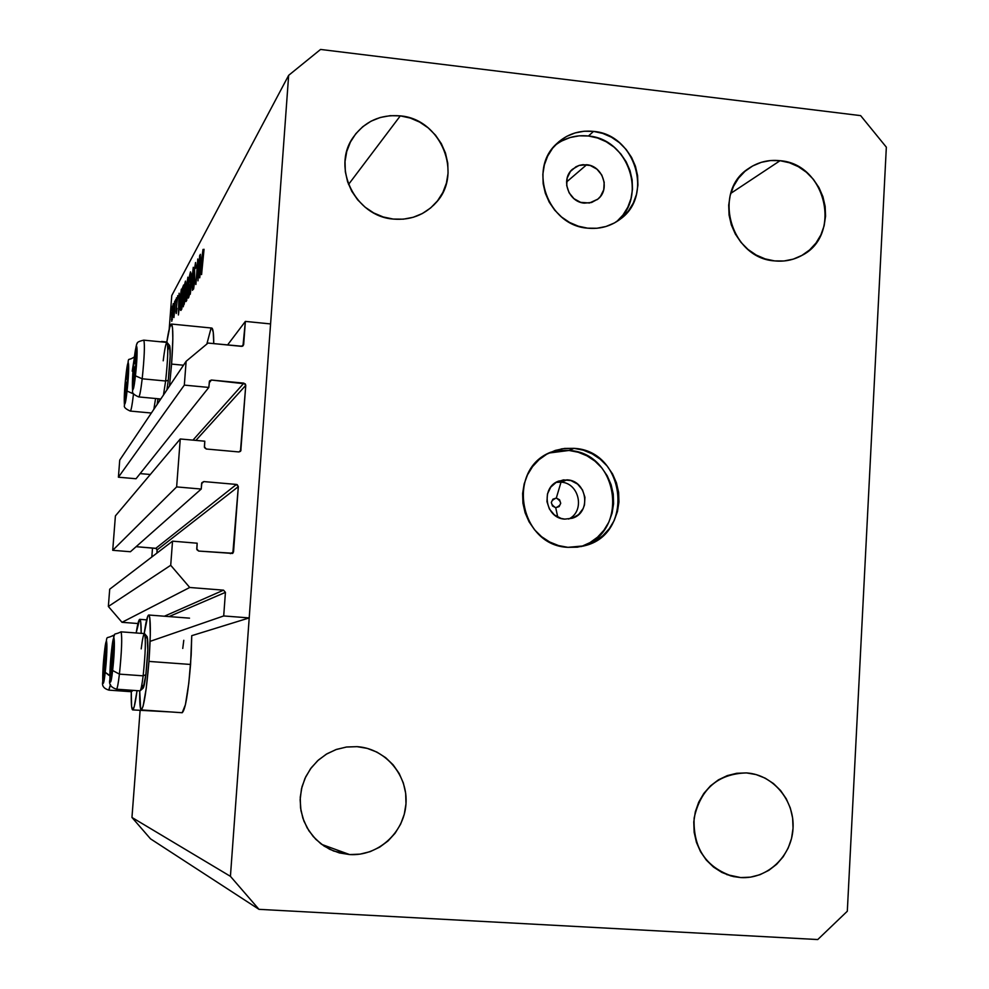 <?xml version="1.0" encoding="UTF-8"?>
<svg xmlns="http://www.w3.org/2000/svg" width="989" height="989" viewBox="0 0 989 989"><rect width="100%" height="100%" fill="white"/><g stroke="black" fill="none" stroke-linecap="round" stroke-linejoin="round"><path stroke-width="1.48" d="M227.557 344.976L245.371 321.4L270.578 323.935L249.203 617.915L223.699 615.949L225.43 592.362L169.045 616.58L225.43 592.362L223.539 590.161L189.727 587.478L170.714 565.288L172.531 541.168L197.17 543.208L196.848 549.637L198.653 551.058L232.835 553.259L238.324 486.65L157.164 549.884L155.817 548.302L236.445 484.437L203.833 481.581L201.632 483.584L203.833 481.581L201.855 482.681L201.224 489.048L176.635 486.909L112.721 550.304L115.404 515.899L180.258 438.98L204.797 441.205L204.476 447.584L206.268 449.006L238.831 451.936L240.797 450.86L245.767 385.351L195.909 440.389L245.767 385.351L245.272 383.868L211.411 380.036L209.149 382.916L211.411 380.036L209.445 381.111L208.815 387.441L184.325 385.117L186.13 361.294L208.036 343.059L242.28 346.274L243.665 344.543L245.371 321.4L227.557 344.976M156.361 548.462L136.123 546.682L155.817 548.302L236.445 484.437L237.212 484.659L238.324 486.65L233.54 551.862L230.338 553.655L233.54 551.862L232.6 553.432L198.653 551.058L196.749 548.833L197.17 543.208L172.531 541.168L170.714 565.288L189.727 587.478L122.006 622.316L108.357 606.467L170.714 565.288L108.357 606.467L109.705 589.197L172.531 541.168L109.705 589.197L108.357 606.467L122.006 622.316L189.727 587.478L223.539 590.161L164.372 616.221L223.539 590.161L225.43 592.362L223.699 615.949L150.118 641.354L223.699 615.949L249.203 617.915L191.742 635.68L249.203 617.915L270.578 323.935L245.371 321.4L242.973 345.903L243.665 344.543L241.501 346.348L208.036 343.059L186.13 361.294L119.731 460.095L186.13 361.294L184.325 385.117L118.408 477.205L184.325 385.117L208.815 387.441L136.037 478.75L208.815 387.441L209.569 380.889L211.411 380.036L243.887 383.139L245.767 385.351L240.438 451.367L238.831 451.936L206.268 449.006L204.377 446.793L204.797 441.205L180.258 438.98L176.635 486.909L112.721 550.304L130.412 551.738L201.224 489.048L130.412 551.738L112.721 550.304L115.404 515.899L180.258 438.98L176.635 486.909L201.224 489.048L201.632 483.448L203.833 481.581L236.445 484.437L238.324 486.65L157.164 549.884L156.917 553.098L157.103 549.303M119.731 460.095L118.408 477.205L136.037 478.75L118.408 477.205L119.731 460.095M140.141 473.607L150.303 474.497L140.141 473.607M192.954 440.13L243.887 383.139L192.954 440.13M238.955 451.948L241.007 450.094L238.955 451.948M122.006 622.316L137.941 623.527L122.006 622.316M141.303 709.917C143.887 707.197 146.446 691.039 148.956 661.418L150.303 634.814L149.821 617.94L149.265 615.591L148.56 615.059L147.707 616.332L144.209 633.578C145.939 621.451 147.46 615.269 148.758 615.022C150.798 617.841 150.872 633.306 148.956 661.418L190.58 664.46L191.742 635.68L191.186 655.064L188.825 682.979L185.425 704.687L182.186 712.735C185.252 710.065 188.058 693.969 190.58 664.46L148.956 661.418L146.224 688.418L143.096 706.257L141.328 709.917L140.636 709.002L139.721 690.841C139.536 703.018 140.067 709.373 141.303 709.917L182.161 712.735M132.674 709.904L134.294 706.43L137.051 690.656C135.345 703.191 133.874 709.62 132.65 709.904C131.537 709.397 131.08 703.327 131.277 691.719L131.599 706.48L132.674 709.904L171.048 711.969M171.592 364.088L183.484 365.225L171.592 364.088L169.49 386.044L171.592 364.088C173.273 339.857 173.248 326.506 171.493 324.046L172.568 328.212L172.828 339.054L171.592 364.088M171.493 324.046L169.774 327.062L166.758 342.417C168.637 330.141 170.207 324.021 171.493 324.046L211.881 328.064L213.253 332.242L213.748 343.628C213.735 333.899 213.105 328.707 211.881 328.064L211.658 328.051M159.724 398.901L159.489 400.928L159.724 398.901M555.719 507.716C561.962 505.02 562.16 501.806 556.312 498.048L561.023 482.15C579.443 482.892 585.34 511.412 568.638 519.052C585.34 511.412 579.443 482.892 561.023 482.15L567.192 479.85C587.379 480.666 591.546 512.97 572.137 518.273L564.768 519.126L561.06 518.421L554.335 514.873L549.389 508.989L546.966 501.646L547.449 493.968L550.749 487.144L556.374 482.199L563.446 479.888L570.9 480.555L577.601 484.103L582.521 489.988L584.944 497.306L584.474 504.959L583.164 508.544L578.639 514.54L572.174 518.261L564.768 519.126C545.186 518.409 540.229 487.367 558.674 481.087L567.192 479.85L561.023 482.15L556.053 482.372L561.023 482.15L556.312 498.048C550.069 500.743 549.872 503.957 555.719 507.716L557.759 517.099L555.719 507.716L552.48 506.009L551.306 502.474L552.9 499.173L556.312 498.048L559.551 499.766L560.726 503.302L559.131 506.591L555.719 507.716M581 546.608C629.709 533.504 619.51 452.653 569.009 450.465L574.016 448.351C625.975 450.638 634.889 534.456 584.227 545.841L567.921 547.337L577.378 547.177L586.588 545.124L595.18 541.255L602.82 535.717L609.236 528.744L614.169 520.585L617.445 511.56L618.941 502.016L618.607 492.324L616.444 482.83L612.537 473.916L607.036 465.918L600.162 459.131L592.151 453.815L583.325 450.168L574.016 448.351L564.571 448.437L555.361 450.403L546.732 454.211L539.03 459.687L532.539 466.635L527.52 474.807L524.17 483.868L522.625 493.474L522.946 503.24L525.122 512.821L529.066 521.809L534.616 529.857L541.576 536.681L549.661 541.984L558.562 545.582L567.921 547.337C519.67 545.718 505.787 469.911 550.416 452.332L561.937 448.796L574.016 448.351L569.009 450.465L548.92 453.036M586.662 164.73C602.931 165.855 610.596 189.529 597.801 199.16L589.481 202.992L580.63 202.349L573.991 198.702L569.108 192.806L566.709 185.549L567.179 178.045L570.43 171.443L575.981 166.745L579.356 165.361L582.966 164.668L590.322 165.522L596.936 169.168L601.807 175.065L604.192 182.297L603.735 189.777L600.496 196.366L597.974 199.012L591.607 202.485L584.289 203.128C568.403 202.077 560.429 179.269 572.446 169.267L579.022 165.46L586.662 164.73L566.561 181.988L586.662 164.73M616.679 221.635C648.018 197.256 628.769 138.93 588.443 136L593.548 131.401C635.272 134.405 653.927 195.674 620.239 219.162C610.658 226.333 599.779 229.337 587.59 228.162L596.923 228.261L606.01 226.481L614.49 222.921L622.032 217.704L628.361 211.04L633.232 203.178L636.459 194.425L637.93 185.128L637.584 175.622L635.445 166.276L631.588 157.436L626.148 149.463L619.361 142.626L611.449 137.211L602.734 133.416L593.548 131.401L584.227 131.228L575.128 132.922L566.623 136.408L559.02 141.575L552.616 148.214L547.671 156.077L544.37 164.854L542.85 174.225L543.171 183.806L545.322 193.226L549.216 202.139L554.705 210.175L561.579 217.024L569.553 222.438L578.342 226.197L587.59 228.162C548.289 225.628 527.632 169.762 556.424 143.937C566.784 134.158 579.158 129.979 593.548 131.401L588.443 136C575.895 134.702 564.719 137.854 554.94 145.47M780.061 160.7C826.112 163.865 842.529 235.419 801.733 255.508C793.339 260.095 784.277 261.887 774.56 260.898L784.079 260.972L793.314 259.118L801.918 255.397L809.571 249.97L815.974 243.059L820.882 234.9L824.121 225.838L825.555 216.208L825.147 206.367L822.922 196.687L818.941 187.564L813.366 179.306L806.406 172.259L798.321 166.671L789.432 162.765L780.061 160.7L770.579 160.539L761.332 162.32L752.678 165.954L744.964 171.32L738.486 178.218L733.492 186.365L730.191 195.476L728.695 205.168L729.078 215.095L731.316 224.849L735.346 234.059L740.984 242.367L748.018 249.451L756.177 255.026L765.14 258.895L774.56 260.898C730.76 258.302 711.907 191.718 748.389 168.637C757.883 162.109 768.441 159.464 780.061 160.7L730.772 193.374L780.061 160.7M746.472 772.916L747.054 772.965C773.435 774.881 794.835 800.843 793.017 828.584C791.596 856.338 767.241 879.32 740.736 877.577L726.791 874.61L740.736 877.577L750.478 877.144L759.948 874.709L768.774 870.369L776.625 864.312L783.189 856.758L788.221 848.006L791.546 838.388L793.042 828.275L792.634 818.051L790.347 808.1L786.28 798.803L780.581 790.508L773.46 783.535L765.177 778.158L756.078 774.572L746.472 772.916L736.743 773.274L727.274 775.611L718.397 779.864L710.485 785.872L703.834 793.401L698.716 802.166L695.316 811.821L693.771 822.007L694.154 832.318L696.441 842.356L700.558 851.739L706.319 860.084L713.526 867.081L721.896 872.446L731.081 875.994L740.736 877.577L733.381 876.563C706.097 867.687 693.017 848.203 694.13 818.113C700.632 788.851 718.076 773.781 746.472 772.916M357.029 746.658L358.327 746.757C386.266 749.168 408.37 776.044 405.935 804.502C403.895 832.985 377.736 856.412 349.636 854.57L321.709 844.408L349.636 854.57L360.033 854.137L370.158 851.64L379.615 847.19L388.047 840.959L395.143 833.183L400.619 824.171L404.278 814.256L405.984 803.834L405.675 793.289L403.364 783.028L399.148 773.435L393.165 764.868L385.661 757.673L376.908 752.097L367.24 748.376L357.029 746.658L346.669 746.992L336.532 749.39L327.025 753.754L318.52 759.935L311.337 767.674L305.774 776.699L302.028 786.663L300.26 797.159L300.532 807.803L302.857 818.163L307.122 827.842L313.167 836.459L320.77 843.691L329.609 849.254L339.363 852.926L349.636 854.57L333.639 851.034L324.095 846.077L315.751 839.253L308.939 830.834L303.944 821.167L300.965 810.646L300.137 799.73L301.484 788.839L304.946 778.442L310.398 768.96L317.58 760.788L326.209 754.248L335.939 749.6L346.348 747.041L357.029 746.658M400.298 115.874C441.106 119.001 463.557 174.447 435.63 203.091C424.293 215.157 410.151 220.485 393.214 219.064L403.351 219.175L413.204 217.283L422.414 213.5L430.635 207.937L437.534 200.829L442.862 192.459L446.41 183.138L448.066 173.211L447.745 163.086L445.483 153.11L441.354 143.689L435.519 135.172L428.2 127.89L419.67 122.104L410.25 118.05L400.298 115.874L390.185 115.676L380.32 117.468L371.06 121.177L362.778 126.679L355.793 133.75L350.378 142.132L346.743 151.502L345.037 161.479L345.322 171.703L347.596 181.766L351.763 191.26L357.672 199.84L365.077 207.158L373.706 212.944L383.2 216.962L393.214 219.064C355.595 216.418 331.538 167.982 352.9 137.755C364.36 121.536 380.159 114.242 400.298 115.874L348.548 184.424L400.298 115.874M886.342 147.176L847.313 911.228L817.742 939.55L258.982 909.336L150.513 838.845L258.982 909.336L230.425 876.341L288.652 75.337L171.765 295.563L169.193 329.189L171.765 295.563L288.652 75.337L320.56 49.45L860.64 115.626L886.342 147.176L847.313 911.228L817.742 939.55L258.982 909.336L230.425 876.341L131.957 817.458L230.425 876.341L288.652 75.337L320.56 49.45L860.64 115.626L886.342 147.176M152.504 548.03L151.824 557.005L152.504 548.03M140.117 710.423L131.957 817.458L150.513 838.845L131.957 817.458L140.117 710.423M198.159 275.733L199.926 255.1L197.985 280.827L197.639 263.964L195.884 284.486L197.8 258.982L198.159 275.733L197.8 258.982L195.884 284.486L197.639 263.964L197.985 280.827L199.679 255.558L198.159 275.733M194.301 270.726L195.501 262.678L195.97 266.548L195.649 268.242L195.328 265.213L194.573 269.787L194.771 280.072L193.621 288.973L194.301 270.726L194.413 282.582L193.77 286.476L193.498 284.14L193.164 286.068L193.411 289.221L194.66 282.05L194.536 270.331L195.377 265.101L195.649 268.242L195.97 266.548L195.575 262.518L194.301 270.726M193.275 267.302L192.521 290.346L192.88 272.568L190.271 294.252L193.275 267.302L190.271 294.252L192.88 272.568L192.521 290.346L193.3 267.302M190.481 271.864L191.161 273.842L190.766 283.62L189.258 295.303L188.602 297.726L187.997 297.528L189.505 275.758L190.481 271.864L188.157 287.267L188.244 298.097L190.865 282.335L190.481 271.864M185.45 281.099L185.697 292.67L184.238 304.08L183.027 306.207L184.51 284.881L185.45 281.099L183.212 296.131L183.274 306.775L185.796 291.396L185.45 281.099M181.346 289.159L178.391 314.972L179.108 293.251L179.108 299.778L180.171 297.862L181.346 289.159L180.171 297.862L179.108 299.778L179.108 293.251L178.428 314.922L181.346 289.159M171.802 306.405L171.48 310.237L171.802 306.405M206.849 344.048L210.917 328.669M182.755 648.45L183.781 640.303M173.421 310.905L171.752 321.289L172.457 307.332L173.396 303.598L173.619 307.666L173.236 303.771L171.752 313.909L171.752 321.289L173.421 310.905M174.67 301.151L174.336 305.032L174.67 301.151M175.671 299.568L173.916 317.593L175.671 299.568M176.487 297.8L176.153 301.719L176.487 297.8M176.994 308.271L176.326 313.303L175.993 311.844L177.723 295.637L175.993 311.844L176.227 313.525L176.994 308.271M180.764 300.223L182.063 289.06L183.62 284.98L181.803 309.038L180.938 310.41L180.517 309.891L180.764 300.223L180.616 310.348L181.803 309.038L183.62 284.98L180.764 300.223M187.898 277.155L186.711 300.471L185.845 301.472L185.808 297.998L187.898 277.155L186.562 285.549L185.932 301.596L186.711 300.471L187.898 277.155M203.017 249.413L199.691 277.847L200.347 254.321L200.408 261.331L201.682 259.031L203.017 249.413L201.682 259.031L200.408 261.331L200.347 254.321L199.729 277.785L203.017 249.413M204.043 249.29L201.571 274.571L204.043 249.29M616.703 221.623L622.983 215.009L627.817 207.208L631.019 198.517L632.478 189.295L632.144 179.862L630.018 170.59L626.185 161.825L620.795 153.901L614.058 147.126L606.208 141.761L597.566 138.003L588.443 136L579.195 135.827L570.171 137.508L561.715 140.982M581.47 546.447L590 542.615L597.579 537.126L603.945 530.191L608.853 522.105L612.104 513.155L613.588 503.685L613.254 494.067L611.103 484.659L607.234 475.808L601.782 467.871L594.958 461.134L587.009 455.867L578.256 452.257L569.009 450.465L559.638 450.539L550.502 452.492M161.528 341.489L166.82 342.009M136.161 632.972L139.61 619.374L140.747 622.155L141.192 633.343C141.204 624.343 140.735 619.67 139.783 619.337C138.781 619.448 137.57 623.985 136.161 632.972M172.37 319.546L171.517 319.472L172.37 319.546M172.074 319.088L173.211 305.712L173.396 311.263L172.074 319.088L173.372 308.791L173.298 305.848L172.655 307.53L172.074 319.088M180.134 299.877L179.108 299.778L180.134 299.877M178.762 310.323L179.034 302.004L179.874 300.495L178.947 310.336L179.874 300.495L179.034 302.004L178.762 310.323M183.225 287.848L181.927 307.282L180.987 307.925L180.987 299.84L182.211 290.21L183.41 287.861L181.519 294.302L180.715 306.244L180.95 307.9L181.766 306.949L183.225 287.848M183.719 304.068L183.422 295.748L185.499 283.361L185.759 291.829L184.226 304.13L185.759 284.3L185.376 283.41L184.807 285.03L183.46 295.229L183.719 304.068M186.093 296.663L187.465 290.494L186.834 298.925L186.167 299.061L187.28 290.469L186.093 296.651M186.896 288.776L187.638 288.256L186.872 288.776L186.797 285.141L188.157 278.836L187.663 287.972L188.157 278.836L186.736 285.92L186.81 288.689L187.589 288.85M188.714 295.328L188.392 286.859L190.296 274.386L190.828 282.78L188.714 295.328L190.593 283.287L190.494 274.163L188.429 286.34L188.714 295.328M201.62 261.455L200.408 261.331L201.62 261.455M200.099 272.754L200.347 263.742L201.571 261.961L200.31 272.779L201.348 261.949L200.347 263.742L200.099 272.754M134.38 366.931L133.404 382.063L136.111 362.098L136.062 353.802L134.294 362.926L136.235 354.631L135.876 365.67L133.713 381.865L133.614 370.195L133.243 381.185L134.38 366.931M169.564 345.507L170.17 356.114L168.291 380.271L166.918 389.889L168.291 380.271L165.633 381.012L163.469 395.019L165.633 381.012L142.193 378.787L135.419 375.808C132.464 402.572 131.104 385.759 134.059 360.219L136.606 346.026L137.051 355.138L135.419 375.808L132.872 389.839L132.464 380.555L134.059 360.219C136.952 333.614 138.46 349.463 135.419 375.808L142.193 378.787C140.797 390.568 139.634 396.626 138.732 396.935C133.948 394.895 131.908 392.917 132.625 390.989C132.056 384.14 132.538 373.83 134.059 360.07L134.059 360.219M138.596 396.812C139.498 397.355 140.698 391.347 142.193 378.787L165.633 381.012C167.895 359.403 168.353 346.546 167.005 342.429L143.801 340.154C144.938 344.259 144.406 357.128 142.193 378.787C144.32 358.142 144.889 345.309 143.924 340.278M143.714 340.154L143.801 340.154C138.905 341.242 136.705 342.429 137.187 343.715C136.729 342.392 135.691 347.844 134.059 360.07L134.096 359.909M167.796 350.304L168.896 346.15M164.248 393.857L164.174 392.571M163.21 360.8C164.78 348.066 166.103 341.996 167.166 342.59C168.303 347.782 167.796 360.589 165.633 381.012L168.291 380.271C170.244 361.863 170.701 350.304 169.651 345.606L167.166 342.59M135.777 356.423L134.9 363.643L135.777 356.423M136.297 357.091L135.097 356.967L136.297 357.091M135.456 370.368L133.614 370.195L135.456 370.368M111.893 657.388L111.127 660.504L111.806 653.309L112.4 654.236L111.893 657.388L111.806 653.309L110.879 664.175L111.028 674.362L113.389 655.806L113.451 646.015L111.806 653.309L112.573 647.882L113.463 646.077L113.587 647.313L111.238 674.016L111.127 660.504L110.681 672.644L111.893 657.388M141.204 648.871C142.527 638.251 143.665 633.195 144.617 633.714C145.939 639.698 145.457 653.741 143.145 675.833C142.033 684.759 141.031 689.741 140.129 690.779L143.108 688.196C143.937 687.256 144.851 682.756 145.865 674.696L143.145 675.833L119.422 674.127L112.622 670.505C109.742 696.145 108.778 673.905 111.646 649.699L114.007 637.967L114.279 649.464L112.622 670.505L110.533 682.076L110.014 670.394L111.646 649.699C114.464 624.133 115.565 645.52 112.622 670.505L119.422 674.127C118.26 683.856 117.271 688.876 116.455 689.197L139.944 690.854C140.858 690.545 141.934 685.538 143.145 675.833C145.544 652.468 145.989 638.387 144.443 633.59L121.004 631.835C122.302 636.619 121.771 650.713 119.422 674.127L143.145 675.833L145.865 674.696L143.145 688.171M116.269 689.036C117.085 689.778 118.136 684.808 119.422 674.127C121.659 652.196 122.24 638.152 121.177 631.983M120.979 631.835L121.004 631.835C111.658 636.669 115.861 628.571 111.646 649.476L111.646 649.699M146.261 637.769L146.743 636.731M147.138 636.669L147.769 650.094L145.865 674.696C147.942 654.78 148.387 642.108 147.163 636.693L144.617 633.714M142.737 688.121L142.193 685.105M111.695 649.254L109.853 679.727C108.703 684.252 110.916 687.404 116.455 689.197M113.228 647.77L112.573 647.882L112.4 654.236L112.573 647.882L113.228 647.77M113.611 647.956L112.573 647.882L113.611 647.956M113.043 660.64L111.127 660.504L113.043 660.64M104.624 659.762L103.758 675.981L105.971 658.278L106.058 648.932L104.537 655.88L105.254 650.7L106.058 648.945L106.182 650.181L103.932 675.685L104.624 659.762M108.765 689.988L110.496 684.524L108.938 690.137L131.364 691.719L132.155 690.31L131.525 691.657M109.828 675.512L105.217 672.322C102.497 696.763 101.706 675.524 104.401 652.419L106.602 641.255L106.8 652.246L105.217 672.322L103.276 683.337L102.844 672.186L104.401 652.419C107.059 628.027 107.986 648.5 105.217 672.322L108.877 675.264M113.265 635.383L113.76 637.04M105.872 650.601L105.106 656.77L105.872 650.601M106.194 650.774L105.254 650.7L106.194 650.774M105.638 662.865L103.894 662.741L105.638 662.865M126.172 382.372L125.207 396.873L127.729 377.909L127.729 369.923L126.456 375.437L127.816 370.245L127.494 381.321L125.479 396.725L126.172 382.372M155.57 398.505L153.864 409.31L155.57 398.505M157.14 404.427L157.993 398.74L157.14 404.427M127.049 391.038C124.255 416.53 123.106 400.236 125.887 375.907L128.249 362.493L128.607 371.308L126.617 394.722L124.676 404.316L124.354 395.328L125.887 375.907C128.619 350.563 129.905 365.992 127.049 391.038L133.503 393.919L127.049 391.038M130.177 410.954C130.993 411.473 132.093 405.799 133.503 393.919C132.192 405.045 131.129 410.769 130.301 411.078C125.615 408.989 123.674 407.109 124.478 405.441C123.946 399.136 124.416 389.246 125.887 375.771C130.449 352.158 125.479 363.111 134.442 356.856M132.229 371.159L134.195 358.859M154.704 408.049L154.655 406.813M127.482 372.383L126.654 379.232L127.482 372.383M127.915 372.989L126.839 372.878L127.915 372.989M127.124 385.636L125.442 385.475L127.124 385.636M148.77 615.022L189.517 618.15M582.867 546.188L584.227 545.841M597.133 199.691L597.801 199.16M618.545 220.399L620.239 219.162M801.733 255.508L800.422 256.213M435.63 203.091L433.417 205.403M139.795 619.337L146.644 619.868M181.024 307.925L181.877 308.012M183.509 304.241L184.189 304.315M186.167 299.061L186.822 299.123M188.528 295.513L189.208 295.575M190.543 274.176L191.174 274.237M138.806 396.935L160.787 399M131.537 691.645L133.02 690.371M114.427 635.482L113.278 635.395C104.105 640.328 108.518 632.045 104.401 652.221L102.695 682.014C101.83 685.958 103.919 688.665 108.938 690.137M130.363 411.078L151.366 413.031"/></g></svg>
